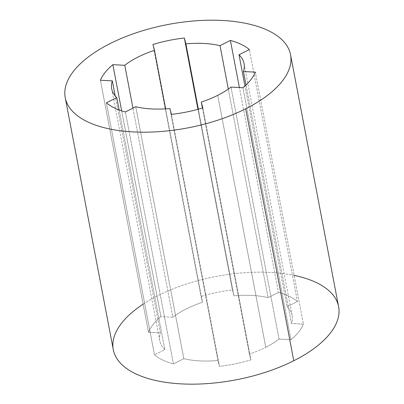 <?xml version="1.0" encoding="UTF-8"?>
<svg xmlns="http://www.w3.org/2000/svg" width="404" height="404" viewBox="0 0 404 404"><rect width="100%" height="100%" fill="white"/><g stroke="black" fill="none" stroke-linecap="round" stroke-linejoin="round"><path stroke-width="0.3" stroke-dasharray="2.02 1.52" d="M279.053 339.067A67.367 30.921 169.2 0 1 265.787 347.309L217.721 95.344L265.787 347.309A67.367 30.921 -10.8 0 0 279.053 339.067L290.976 339.693A80.199 36.815 -10.8 0 0 303.414 324.104L291.491 323.478A67.367 30.921 -10.8 0 0 287.062 306.742L297.44 301.52A80.199 36.815 -10.8 0 0 278.467 292.405L268.094 297.622A67.367 30.921 -10.8 0 0 233.961 295.834L232.416 289.986A80.199 36.815 -10.8 0 0 201.01 296.46L202.556 302.308A67.367 30.921 -10.8 0 0 172.846 317.256L160.923 316.63A80.199 36.815 -10.8 0 0 148.49 332.219L160.408 332.846A67.367 30.921 -10.8 0 0 164.837 349.586L154.459 354.808A80.199 36.815 -10.8 0 0 173.432 363.923L183.805 358.701A67.367 30.921 -10.8 0 0 217.938 360.489L219.483 366.337A80.199 36.815 -10.8 0 0 250.894 359.863L249.344 354.02A67.367 30.921 -10.8 0 0 265.787 347.309A67.367 30.921 169.2 0 1 249.344 354.02L250.894 359.863L202.828 107.898L250.894 359.863A80.199 36.815 169.2 0 1 219.483 366.337L171.422 114.372L219.483 366.337L217.938 360.489L169.872 108.53L217.938 360.489A67.367 30.921 169.2 0 1 183.805 358.701L135.739 106.737L183.805 358.701L173.432 363.923L125.366 111.959L173.432 363.923A80.199 36.815 169.2 0 1 154.459 354.808L106.393 102.843L154.459 354.808L164.837 349.586L119.124 109.964L164.837 349.586A67.367 30.921 169.2 0 1 159.777 340.784A67.367 30.921 169.2 0 1 160.408 332.846L115.221 95.97L160.408 332.846L148.49 332.219L100.424 80.255L148.49 332.219A80.199 36.815 169.2 0 1 160.923 316.63L121.67 110.858L160.923 316.63L172.846 317.256L132.956 108.141L172.846 317.256A67.367 30.921 169.2 0 1 202.556 302.308L165.65 108.853L202.556 302.308L201.01 296.46L152.944 44.496L201.01 296.46A80.199 36.815 169.2 0 1 232.416 289.986L197.95 109.312L232.416 289.986L233.961 295.834L198.359 109.201L233.961 295.834A67.367 30.921 169.2 0 1 268.094 297.622L228.311 89.077L268.094 297.622L278.467 292.405L239.39 87.547L278.467 292.405A80.199 36.815 169.2 0 1 297.44 301.52L249.374 49.556L297.44 301.52L287.062 306.742L244.95 85.961L287.062 306.742A67.367 30.921 169.2 0 1 292.127 315.539A67.367 30.921 169.2 0 1 291.491 323.478L245.996 84.992L291.491 323.478L303.414 324.104L255.348 72.139L303.414 324.104A80.199 36.815 169.2 0 1 290.976 339.693L242.91 87.729L290.976 339.693L279.053 339.067L230.987 87.107L279.053 339.067M143.137 304.177A114.686 52.641 169.2 0 1 294.117 275.376M338.603 306.671A114.686 52.641 -10.8 0 0 216.084 276.452A114.686 52.641 -10.8 0 0 113.297 349.652M202.419 108.025L249.344 354.02L202.419 108.025M111.711 88.824L159.777 340.784M244.061 63.574L292.127 315.539"/><path stroke-width="0.61" d="M217.721 95.344A67.367 30.921 -10.8 0 0 230.987 87.107A67.367 30.921 169.2 0 1 217.721 95.344A67.367 30.921 169.2 0 1 201.283 102.055L202.828 107.898A80.199 36.815 169.2 0 1 171.422 114.372L169.872 108.53A67.367 30.921 169.2 0 1 135.739 106.737L125.366 111.959A80.199 36.815 169.2 0 1 106.393 102.843L116.771 97.622A67.367 30.921 169.2 0 1 112.342 80.881L100.424 80.255A80.199 36.815 169.2 0 1 112.862 64.665L124.78 65.291A67.367 30.921 169.2 0 1 154.49 50.343L152.944 44.496A80.199 36.815 169.2 0 1 184.35 38.021L185.896 43.869A67.367 30.921 169.2 0 1 220.029 45.662L230.406 40.44A80.199 36.815 169.2 0 1 249.374 49.556L239.001 54.777A67.367 30.921 169.2 0 1 243.425 71.518L255.348 72.139A80.199 36.815 169.2 0 1 242.91 87.729L230.987 87.107L242.91 87.729A80.199 36.815 -10.8 0 0 255.348 72.139L243.425 71.518A67.367 30.921 -10.8 0 0 244.061 63.574A67.367 30.921 -10.8 0 0 239.001 54.777L249.374 49.556A80.199 36.815 -10.8 0 0 230.406 40.44L220.029 45.662A67.367 30.921 -10.8 0 0 185.896 43.869L184.35 38.021A80.199 36.815 -10.8 0 0 152.944 44.496L154.49 50.343A67.367 30.921 -10.8 0 0 124.78 65.291L112.862 64.665A80.199 36.815 -10.8 0 0 100.424 80.255L112.342 80.881A67.367 30.921 -10.8 0 0 111.711 88.824A67.367 30.921 -10.8 0 0 116.771 97.622L106.393 102.843A80.199 36.815 -10.8 0 0 125.366 111.959L135.739 106.737A67.367 30.921 -10.8 0 0 169.872 108.53L171.422 114.372A80.199 36.815 -10.8 0 0 202.828 107.898L201.283 102.055L202.419 108.025L201.283 102.055A67.367 30.921 -10.8 0 0 217.721 95.344M294.117 275.376A114.686 52.641 169.2 0 1 293.769 360.752A114.686 52.641 169.2 0 1 141.86 376.427A114.686 52.641 169.2 0 1 143.137 304.177M65.231 97.687L113.297 349.652A114.686 52.641 -10.8 0 0 179.82 383.8A114.686 52.641 -10.8 0 0 293.769 360.752L245.703 108.787A114.686 52.641 -10.8 0 0 222.346 20.468A114.686 52.641 -10.8 0 0 65.605 99.344A114.686 52.641 -10.8 0 0 245.703 108.787A114.686 52.641 169.2 0 1 131.754 131.835A114.686 52.641 169.2 0 1 65.231 97.687A114.686 52.641 169.2 0 1 168.019 24.487A114.686 52.641 169.2 0 1 290.542 54.707A114.686 52.641 169.2 0 1 245.703 108.787L293.769 360.752A114.686 52.641 -10.8 0 0 338.603 306.671L290.542 54.707M119.124 109.964L116.771 97.622L119.124 109.964M115.221 95.97L112.342 80.881L115.221 95.97M121.67 110.858L112.862 64.665L121.67 110.858M132.956 108.141L124.78 65.291L132.956 108.141M165.65 108.853L154.49 50.343L165.65 108.853M197.95 109.312L184.35 38.021L197.95 109.312M198.359 109.201L185.896 43.869L198.359 109.201M228.311 89.077L220.029 45.662L228.311 89.077M239.39 87.547L230.406 40.44L239.39 87.547M244.95 85.961L239.001 54.777L244.95 85.961M245.996 84.992L243.425 71.518L245.996 84.992"/></g></svg>
